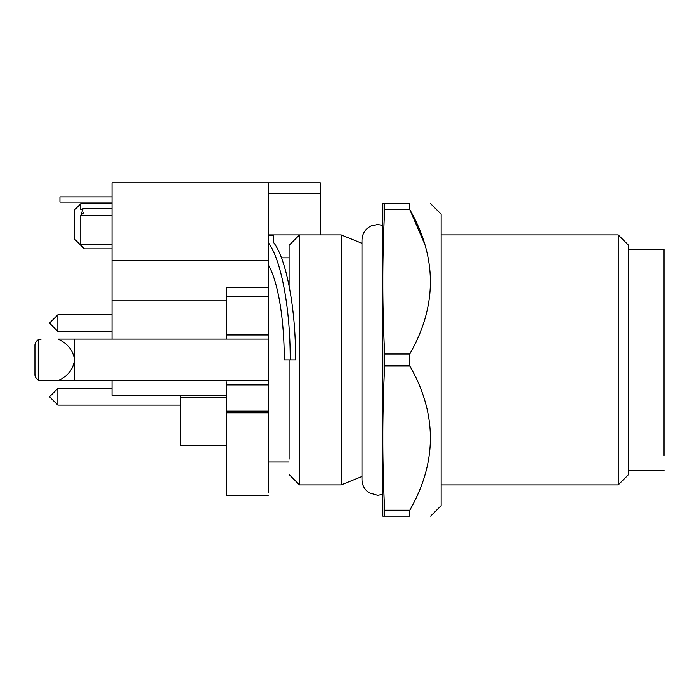 <?xml version="1.0" encoding="UTF-8"?>
<svg xmlns="http://www.w3.org/2000/svg" width="699" height="699" viewBox="0 0 699 699"><rect width="100%" height="100%" fill="white"/><g stroke="black" fill="none" stroke-linecap="round" stroke-linejoin="round"><path stroke-width="1.05" d="M57.868 388.399L57.868 405.079L180.77 405.079L180.77 395.328L180.77 445.324L226.598 445.324M57.868 331.422L49.533 323.095L57.868 314.76L57.868 331.431L112.023 331.422M382.834 438.037L382.834 203.68L384.651 203.68L384.651 209.639C383.384 236.708 382.781 260.762 382.834 281.802C382.781 302.833 383.384 326.887 384.651 353.956L384.651 365.874C383.384 392.943 382.781 416.997 382.834 438.028C382.781 459.068 383.384 483.123 384.651 510.191L384.651 516.15L382.834 516.15L382.834 438.028M384.651 510.191L409.806 510.191L409.806 516.15C437.259 516.15 437.259 516.15 409.806 516.15C437.259 516.15 437.259 516.15 409.806 516.15L384.651 516.15M409.806 510.191C437.259 462.074 437.259 413.965 409.806 365.874L384.651 365.874M409.806 365.874L409.806 353.956L384.651 353.956M409.806 353.956C437.259 305.839 437.259 257.73 409.806 209.639L384.651 209.639M424.756 244.301L409.806 209.639L409.806 203.68L384.651 203.68M409.806 203.68C437.259 203.68 437.259 203.68 409.806 203.68C437.259 203.68 437.259 203.68 409.806 203.68M430.645 516.15L441.156 505.63L441.156 214.2L430.645 203.68M628.637 249.508L664.05 249.508L664.05 455.53M441.156 234.925L618.222 234.925L618.222 484.905L441.156 484.905M618.222 484.905L628.637 474.49L628.637 245.34L618.222 234.925M290.207 359.915L284.275 359.915A104.16 26.955 -90 0 0 268.617 265.349L268.617 243.077C281.216 260.142 290.391 308.643 290.207 359.915L295.607 359.915C295.791 308.128 286.415 259.215 273.641 242.57L273.466 242.081L273.641 242.57M289.089 359.915L289.089 459.138M289.089 474.49L299.504 484.905L299.504 234.925L289.089 245.34L289.089 285.856M273.466 242.081L273.466 235.362L268.259 235.362M268.259 234.925L341.164 234.925L341.164 484.905L299.504 484.905M273.466 234.925L273.466 235.362M112.023 196.908L59.948 196.908L59.948 202.116L112.023 202.116M341.164 484.905L361.995 476.508L361.995 479.697L361.995 240.133C362.274 233.588 365.341 228.844 371.195 225.899L377.626 224.51L382.834 225.41M320.334 234.925L320.334 182.85L268.259 182.85L268.259 287.656L226.598 287.656L226.598 337.862L226.065 339.085M226.598 296.673L268.259 296.673L268.259 287.656M268.259 296.673L268.259 334.917L226.598 334.917M226.065 380.745L226.598 384.913L268.259 384.913L268.259 334.917M268.259 384.913L268.259 411.152L226.598 411.152L226.598 411.982M268.259 495.32L226.598 495.32L226.598 412.777L268.259 412.777L268.259 492.376L268.259 411.152M268.259 339.085L58.069 339.085C67.794 343.637 73.281 350.575 74.531 359.915L74.531 380.745L41.197 380.745L38.262 380.011A6.247 6.247 0 0 0 41.197 380.745A6.247 6.247 0 0 1 36.776 378.919A6.247 6.247 0 0 0 38.262 380.011L38.262 339.819L41.197 339.085A6.247 6.247 0 0 0 34.95 345.332L34.95 349.5L34.95 345.332L35.841 342.117L34.95 345.332A6.247 6.247 0 0 1 36.776 340.911L35.841 342.117M226.598 384.913L226.598 411.152M268.259 380.745L74.531 380.745M226.598 300.841L112.023 300.841L112.023 182.85L268.259 182.85L112.023 182.85M35.841 377.713L36.776 378.919A6.247 6.247 0 0 1 34.95 374.498L35.841 377.713L34.95 374.498L34.95 370.33L34.95 374.498A6.247 6.247 0 0 0 36.776 378.919L38.262 380.011M74.531 339.085L74.531 359.915C73.29 369.247 67.803 376.184 58.069 380.745M38.262 339.819L36.776 340.911A6.247 6.247 0 0 1 41.197 339.085M226.598 395.328L112.023 395.328L112.023 380.745M112.023 339.085L112.023 300.841M112.023 215.502L80.778 215.502L83.102 208.713L80.778 209.604L80.778 203.68L74.531 209.927L74.531 239.093L84.404 248.888L112.023 248.888M83.688 248.25L80.778 244.563L112.023 244.563M80.778 244.563L80.778 215.502L83.618 212.749M34.95 349.5L34.95 370.33M34.95 374.498L34.95 345.332M74.531 209.927L80.778 203.68L112.023 203.68M74.531 239.093L83.565 248.128M112.023 388.408L57.868 388.408L49.533 396.744L57.868 405.071M268.259 260.596L112.023 260.596M268.259 193.265L320.334 193.265M226.598 397.652L180.77 397.652M57.868 314.76L112.023 314.76M628.637 470.322L664.05 470.322M361.995 243.322L341.164 234.925M382.834 494.42L377.626 495.32L369.151 492.821C364.546 489.658 362.161 485.281 361.995 479.697M281.444 257.844L289.089 257.844M268.259 461.987L289.089 461.987M83.251 208.721L112.023 208.721"/></g></svg>
